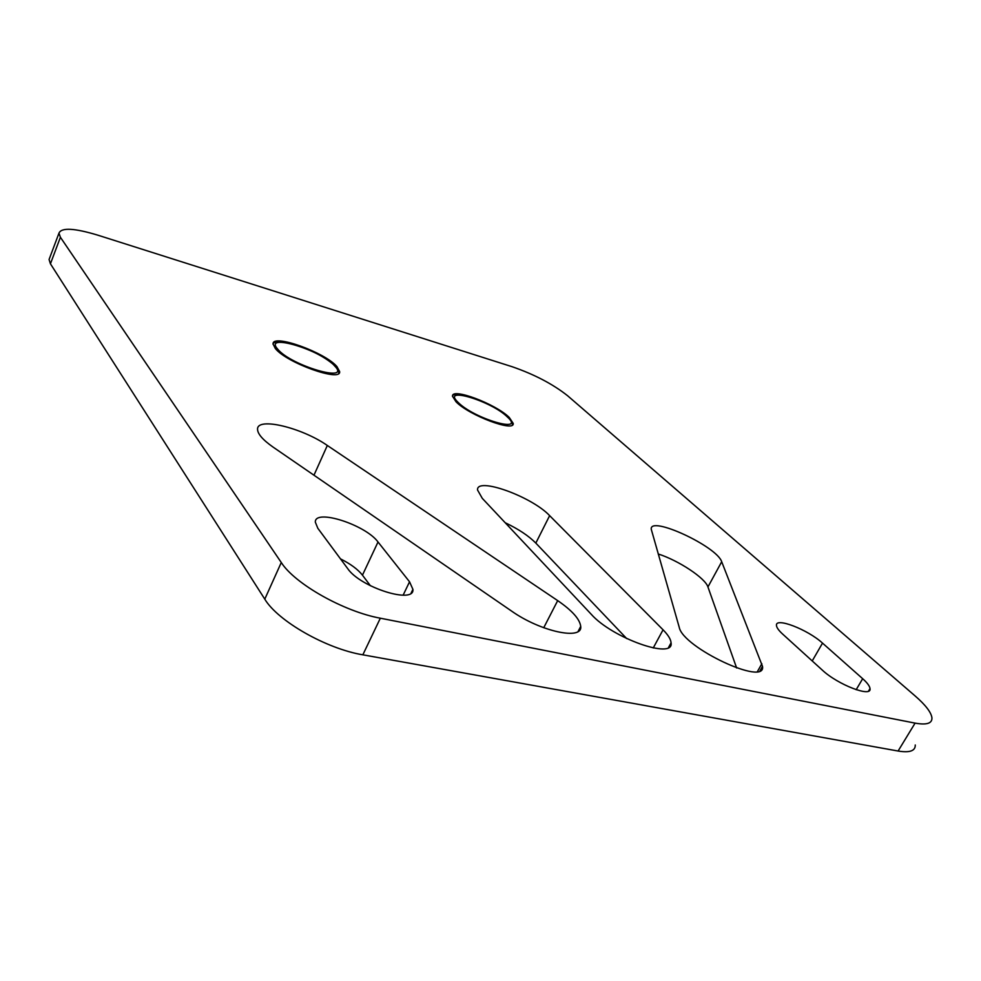 <?xml version="1.0" encoding="UTF-8"?>
<svg xmlns="http://www.w3.org/2000/svg" width="981" height="981" viewBox="0 0 981 981"><rect width="100%" height="100%" fill="white"/><g stroke="black" fill="none" stroke-linecap="round" stroke-linejoin="round"><path stroke-width="1.47" d="M98.112 235.256C74.446 228.083 61.398 227.384 58.97 233.147L60.405 237.267L281.277 562.518C294.791 583.83 343.828 611.555 380.334 618.202L915.089 723.12C926.665 725.217 932.281 723.426 931.925 717.749C931.116 712.255 925.549 705.02 915.224 696.032L567.57 395.711C552.818 384.062 534.363 374.411 512.192 366.735L98.112 235.256M549.642 515.65L663.058 629.814C668.147 634.965 670.82 639.305 671.065 642.837C674.327 660.041 612.193 638.104 591.2 614.241L482.296 498.36L477.551 490.022C476.153 476.496 531.812 496.558 549.642 515.65L535.822 543.094C528.661 535.847 518.459 529.066 505.203 522.738M327.323 445.472C301.89 427.679 257.059 416.79 257.549 429.175C257.586 433.872 262.736 439.819 273 447.042L511.469 611.004C540.568 631.641 582.763 640.593 580.715 626.43C579.857 619.207 572.181 610.599 557.686 600.617L327.323 445.472L313.969 475.209M721.697 561.745L762.495 666.357C766.369 686.81 682.837 647.656 679.232 627.3L651.261 529.286C649.263 515.111 716.866 546.307 721.697 561.745L707.939 586.957C705.29 578.079 678.374 560.372 658.214 553.983M378.016 541.99C365.594 524.774 314.521 508.366 315.33 522.162L317.832 528.293L347.666 568.563C360.334 587.496 414.853 604.566 412.915 589.336L409.543 581.794L378.016 541.99L362.455 575.16L370.413 585.755M822.519 643.119L862.679 678.705C867.253 682.788 869.693 686.087 870.012 688.576C872.084 697.92 837.602 684.628 822.25 670.048L782.593 634.033C778.706 630.464 776.67 627.619 776.474 625.51C774.978 616.877 807.743 629.495 822.519 643.119L812.219 660.949M509.262 417.452L513.186 423.363C515.05 432.658 468.844 415.319 455.981 401.732L452.523 396.238C451.395 387.225 495.846 403.988 509.262 417.452M275.269 348.427C286.427 362.872 341.437 382.455 339.634 371.591L336.986 366.636C325.067 352.363 272.252 333.393 273.061 343.939L275.269 348.427M915.261 744.996C915.432 750.919 909.706 752.93 898.093 751.029L362.847 654.817C326.354 648.797 277.844 621.071 264.784 599.146L50.436 263.803L49.075 259.511L49.651 257.954M626.7 638.582L535.822 543.094M736.633 667.987L707.939 586.957M340.481 558.863C350.597 563.965 357.93 569.397 362.455 575.16M50.436 263.803L60.405 237.267M264.784 599.146L281.277 562.518M362.847 654.817L380.334 618.202M898.093 751.029L915.089 723.12M663.058 629.814L653.236 647.975M761.857 663.732L757.467 671.482M557.686 600.617L543.732 627.742M862.679 678.705L856.168 689.704M409.543 581.794L403.117 595.197M507.251 416.864C491.383 401.008 440.592 385.717 458.078 402.345C474.191 418.887 526.515 433.994 507.251 416.864M334.668 365.95C321.253 349.996 262.65 332.351 277.697 349.15C291.124 365.815 351.946 383.375 334.668 365.95M49.075 259.511L58.97 233.147M671.065 642.837L668.552 647.448M762.495 666.357L760.067 670.661M580.715 626.43L578.091 631.47M870.012 688.576L868.492 691.127M412.915 589.336L411.125 593.039M338.911 373.209L339.634 371.591M452.548 396.557C451.186 389.261 493.333 402.615 507.851 417.17M512.192 425.104C513.137 424.05 511.739 421.45 507.999 417.305M273.074 344.343C272.792 341.265 280.125 341.388 295.073 344.711C313.221 350.793 326.71 358.04 335.527 366.44M338.653 373.418C339.316 372.559 338.322 370.303 335.698 366.636"/></g></svg>
